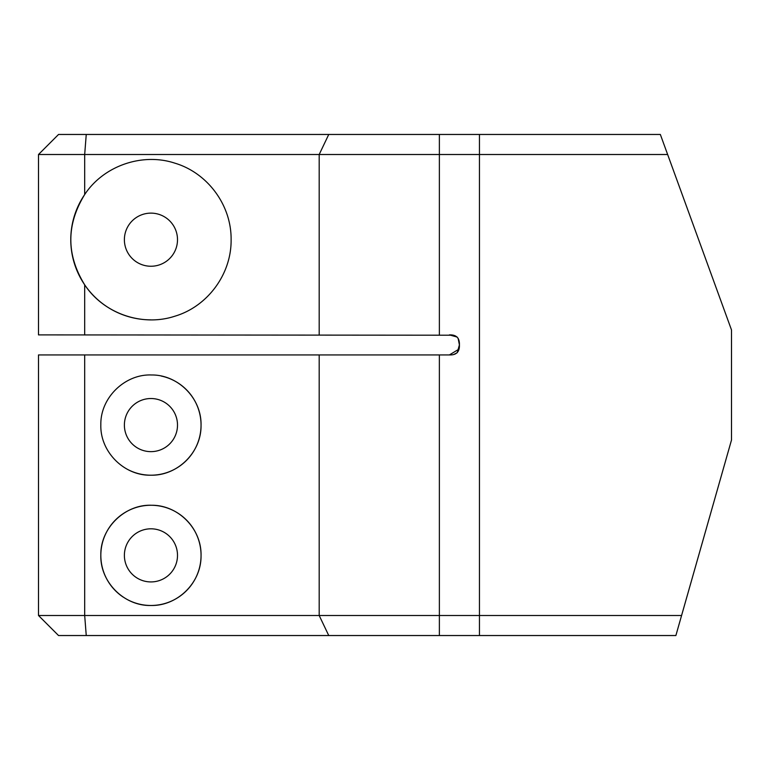 <?xml version="1.0" encoding="UTF-8"?>
<svg xmlns="http://www.w3.org/2000/svg" width="770" height="770" viewBox="0 0 770 770"><rect width="100%" height="100%" fill="white"/><g stroke="black" fill="none" stroke-linecap="round" stroke-linejoin="round"><path stroke-width="1.16" d="M479.45 134.461L660.342 134.461L731.5 329.955L667.638 154.501L38.5 154.501L58.539 134.461L479.45 134.461L479.45 615.5L681.585 615.5L731.5 440.045L675.877 635.539L58.539 635.539L38.5 615.5L38.5 354.931L449.391 354.931L459.084 349.07M453.492 335.21L38.5 334.892L38.5 154.501M86.25 134.461L84.681 154.501L84.681 194.55C103.825 165.463 142.72 152.527 174.742 163.124C207.111 172.663 231.472 204.676 231.115 239.634C231.539 274.611 207.091 306.739 174.751 316.239C142.71 326.827 103.902 313.967 84.681 284.813C66.21 254.793 66.21 224.705 84.681 194.55A80.176 80.176 0 0 0 150.939 319.858M38.5 615.5L479.45 615.5L479.45 635.539M457.188 337.067L449.391 334.892C456.331 334.613 459.68 337.953 459.411 344.912C459.69 351.861 456.35 355.201 449.391 354.931L449.93 354.931M127.368 469.305A50.108 50.108 0 0 0 150.939 475.196C177.302 475.85 201.403 452.587 201.047 425.425C201.769 398.234 177.918 374.624 151.536 374.98C125.106 373.864 100.302 397.609 100.832 424.722C99.965 451.875 124.307 475.947 150.939 475.196A50.108 50.108 0 0 0 161.228 376.049M127.368 599.58A50.108 50.108 0 0 0 150.939 605.48C177.302 606.134 201.403 582.871 201.047 555.709C201.769 528.518 177.918 504.908 151.536 505.264C125.106 504.148 100.302 527.893 100.832 555.006C99.965 582.149 124.307 606.221 150.939 605.48A50.108 50.108 0 0 0 198.391 539.26A50.108 50.108 0 0 0 120.428 515.621A50.108 50.108 0 0 0 123.113 597.039M453.54 354.604L457.207 352.737L459.411 344.912L458.111 338.251M150.939 581.928A26.555 26.555 0 0 0 173.943 542.09A26.555 26.555 0 0 0 127.945 542.09A26.555 26.555 0 0 0 150.939 581.928M150.939 451.644A26.555 26.555 0 0 0 173.943 411.806A26.555 26.555 0 0 0 127.945 411.806A26.555 26.555 0 0 0 150.939 451.644M150.939 266.247A26.555 26.555 0 0 0 173.943 226.409A26.555 26.555 0 0 0 127.945 226.409A26.555 26.555 0 0 0 150.939 266.247M84.681 284.813L84.681 334.892M319.194 334.892L319.194 154.501L328.752 134.461M439.372 334.892L439.372 134.461M328.752 635.539L319.194 615.5L319.194 354.931M439.372 635.539L439.372 354.931M84.681 354.931L84.681 615.5L86.25 635.539M731.5 440.045L731.5 329.955"/></g></svg>
